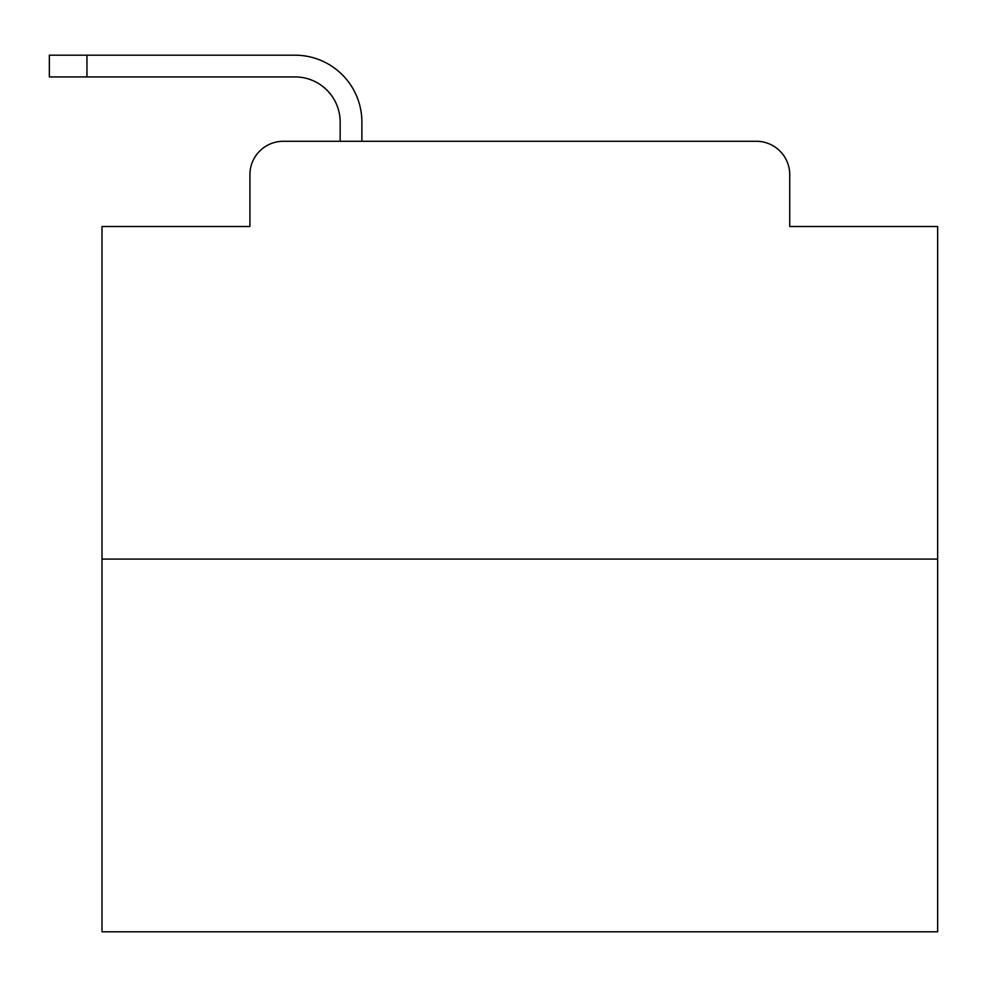 <?xml version="1.0" encoding="UTF-8"?>
<svg xmlns="http://www.w3.org/2000/svg" width="987" height="987" viewBox="0 0 987 987"><rect width="100%" height="100%" fill="white"/><g stroke="black" fill="none" stroke-linecap="round" stroke-linejoin="round"><path stroke-width="1.48" d="M249.908 174.699L249.908 226.504L249.908 174.699A33.422 33.422 0 0 1 283.331 141.277L340.157 141.277L340.157 122.055A45.131 45.131 0 0 0 295.027 76.924L49.35 76.924L49.35 55.198L295.027 55.198A66.857 66.857 0 0 1 361.884 122.055L361.884 141.277L756.313 141.277L283.331 141.277M937.65 559.098L101.994 559.098L101.994 931.802L937.65 931.802L937.65 226.504L789.736 226.504L789.736 174.699A33.422 33.422 0 0 0 756.313 141.277M101.994 559.098L101.994 226.504L249.908 226.504M789.736 226.504L789.736 174.699M340.157 122.055A45.131 45.131 0 0 0 295.027 76.924A45.131 45.131 0 0 1 340.157 122.055A45.131 45.131 0 0 0 295.027 76.924A45.131 45.131 0 0 1 340.157 122.055A45.131 45.131 0 0 0 295.027 76.924A45.131 45.131 0 0 1 340.157 122.055A45.131 45.131 0 0 0 295.027 76.924A45.131 45.131 0 0 1 340.157 122.055A45.131 45.131 0 0 0 295.027 76.924A45.131 45.131 0 0 1 340.157 122.055A45.131 45.131 0 0 0 295.027 76.924A45.131 45.131 0 0 1 340.157 122.055A45.131 45.131 0 0 0 295.027 76.924A45.131 45.131 0 0 1 340.157 122.055A45.131 45.131 0 0 0 295.027 76.924A45.131 45.131 0 0 1 340.157 122.055A45.131 45.131 0 0 0 295.027 76.924A45.131 45.131 0 0 1 340.157 122.055A45.131 45.131 0 0 0 295.027 76.924A45.131 45.131 0 0 1 340.157 122.055A45.131 45.131 0 0 0 295.027 76.924A45.131 45.131 0 0 1 340.157 122.055A45.131 45.131 0 0 0 295.027 76.924A45.131 45.131 0 0 1 340.157 122.055A45.131 45.131 0 0 0 295.027 76.924A45.131 45.131 0 0 1 340.157 122.055A45.131 45.131 0 0 0 295.027 76.924A45.131 45.131 0 0 1 340.157 122.055A45.131 45.131 0 0 0 295.027 76.924A45.131 45.131 0 0 1 340.157 122.055A45.131 45.131 0 0 0 295.027 76.924A45.131 45.131 0 0 1 340.157 122.055A45.131 45.131 0 0 0 295.027 76.924A45.131 45.131 0 0 1 340.157 122.055A45.131 45.131 0 0 0 295.027 76.924A45.131 45.131 0 0 1 340.157 122.055A45.131 45.131 0 0 0 295.027 76.924A45.131 45.131 0 0 1 340.157 122.055A45.131 45.131 0 0 0 295.027 76.924A45.131 45.131 0 0 1 340.157 122.055M86.955 55.198L295.027 55.198L86.955 55.198L295.027 55.198L86.955 55.198L295.027 55.198L86.955 55.198L295.027 55.198L86.955 55.198L295.027 55.198L86.955 55.198L295.027 55.198L86.955 55.198L295.027 55.198L86.955 55.198L295.027 55.198L86.955 55.198L295.027 55.198L86.955 55.198L295.027 55.198L86.955 55.198L295.027 55.198L86.955 55.198L295.027 55.198L86.955 55.198L295.027 55.198L86.955 55.198L295.027 55.198L86.955 55.198L295.027 55.198L86.955 55.198L295.027 55.198L86.955 55.198L295.027 55.198L86.955 55.198L295.027 55.198L86.955 55.198L295.027 55.198L86.955 55.198L295.027 55.198L86.955 55.198L86.955 76.924"/></g></svg>
